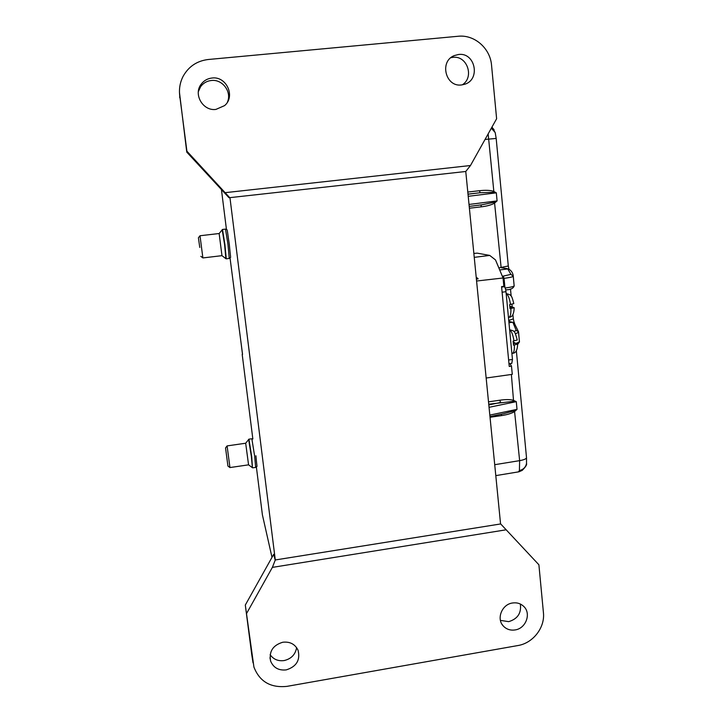 <?xml version="1.0" encoding="UTF-8"?>
<svg xmlns="http://www.w3.org/2000/svg" width="723" height="723" viewBox="0 0 723 723"><rect width="100%" height="100%" fill="white"/><g stroke="black" fill="none" stroke-linecap="round" stroke-linejoin="round"><path stroke-width="1.08" d="M474.243 257.352L489.733 255.427L495.508 259.928L503.054 277.994L503.85 286.335L501.572 286.615L509.245 366.462L511.495 366.172L509.977 363.642M486.154 378.021L512.282 374.342L511.495 366.172M503.054 277.994L476.584 281.021M476.385 279.069L478.174 278.843L476.195 277.117M473.854 253.421L477.243 253.149L489.733 255.427M221.961 255.635L219.15 233.52L222.512 229.462L224.943 244.763L226.263 258.816L229.245 258.454L227.971 244.41L225.504 229.11C227.835 229.471 226.85 228.884 229.29 244.193C230.926 262.359 231.188 255.752 229.245 258.454M199.774 247.465L198.409 237.777L199.774 247.465M198.418 237.768L200.009 235.743L202.883 257.93L221.979 255.662M517.225 339.982L513.104 341.084L513.502 345.169L517.614 344.067L515.969 343.244L513.393 343.597M513.339 342.937L514.767 342.738L513.24 342.096M514.83 343.398L514.767 342.738M506.172 293.583C511.242 294.984 511.559 294.677 513.8 303.615L509.634 304.591L510.022 308.712L514.17 307.727L512.535 307.103L509.95 307.447M509.905 306.914L511.342 306.724L509.832 306.245M511.396 307.257L511.342 306.724M227.926 466.046L225.549 447.926L227.926 466.046L229.941 467.555L248.567 464.844L245.675 443.235L248.947 439.168L251.721 456.656L252.444 467.754M225.549 447.926L227.094 445.901L229.95 467.582M503.1 286.425L504.238 286.733C505.061 287.221 505.648 288.884 505.992 291.703L512.471 359.458L511.776 363.398L508.983 363.786M282.783 642.241C272.896 645.232 268.839 651.522 270.628 661.102C273.457 667.754 278.662 670.682 286.254 669.887C296.484 666.642 300.434 660.117 298.084 650.293C295.092 644.148 289.995 641.464 282.783 642.241M296.62 647.627C295.4 654.55 291.242 658.861 284.157 660.56C278.12 661.337 273.439 659.376 270.131 654.658M512.462 603C501.861 604.365 496.159 618.888 503.371 626.1C506.525 629.335 510.429 630.619 515.11 629.932C525.955 628.495 531.486 613.438 523.732 606.407C520.632 603.488 516.882 602.358 512.462 603M520.325 604.021C521.554 613.05 517.686 618.924 508.703 621.644L500.424 620.379M256.385 467.076L262.413 514.903L263.705 520.65M230.059 258.066L242.548 354.378M242.196 354.424L252.851 439.033M246.642 613.366L272.372 567.383L275.291 559.964L273.674 554.351L245.305 605.061L253.927 667.067C259.602 681.626 270.619 688.061 286.986 686.362L517.894 645.549C533.041 643.172 545.151 627.537 543.425 612.607L538.897 564.78L500.551 523.786M245.305 605.061L251.812 655.047M275.156 559.982L273.674 554.351M211.993 78.021C207.456 78.545 203.832 80.633 201.121 84.275C193.104 94.496 203.082 111.306 215.933 109.408L224.564 105.621C235.761 96.52 226.48 75.951 211.993 78.021M198.355 91.586L200.669 86.615C203.326 83.046 206.868 81.003 211.315 80.497C222.53 78.988 232.137 92.074 227.365 102.241M229.968 197.759L275.291 559.964L500.569 523.958L465.766 171.487L229.019 197.741L186.76 152.11L179.476 92.508M458.563 54.487L454.297 55.59C439.087 61.356 445.594 87.366 461.554 84.943L464.672 84.266C480.822 79.629 475.255 52.119 458.563 54.487M450.863 57.704L452.887 57.352C467.212 55.273 474.64 77.334 462.241 84.853M229.824 197.777L186.905 151.179L179.729 95.635C178.897 88.757 180.045 82.295 183.163 76.24C188.685 66.444 197.045 60.868 208.242 59.503L458.111 36.267C474.424 34.397 490.293 48.296 491.55 65.269L496.62 118.753L470.474 165.522L465.766 171.487M186.905 151.179L186.76 152.11M470.474 165.522L225.314 192.652M221.428 189.543L226.435 229.345M272.372 567.383L506.227 529.787M468.007 194.216L480.153 192.734L479.43 190.718C485.178 190.059 489.76 190.212 493.185 191.179L493.836 191.423L488.152 133.909M485.052 139.449L496.177 138.436L495.21 132.625L491.992 127.031M467.998 194.126L480.153 192.734L493.547 192.318L493.836 191.423L496.321 192.851L497.09 200.913L494.342 203.28C491.188 205.007 486.742 206.2 481.003 206.868L469.39 208.224M488.811 404.916L500.578 402.476L499.837 400.208C505.44 399.394 509.905 399.394 513.231 400.217L516.285 401.663L513.592 401.346L511.378 374.469M503.669 413.701L513.936 410.917L517.017 409.354L514.342 411.758C511.26 413.511 506.931 414.803 501.346 415.626L490.031 417.288M492.95 192.237L493.185 191.179M493.547 192.327L496.321 192.851L468.215 196.313M469.019 204.455L497.09 200.913L493.917 202.323L481.88 204.799M481.789 204.817L469.209 206.407L481.789 204.808M494.487 202.097L501.129 267.564C500.162 267.754 508.73 268.622 507.754 268.938M493.917 202.323L494.342 203.28M481.283 204.88L481.003 206.868M514.487 410.673L519.638 460.641C523.904 459.882 526.19 458.915 526.507 457.74M488.739 404.193L513.592 401.346M501.437 414.18L501.346 415.626M513.936 410.917L514.342 411.758M513.014 401.292L513.231 400.217M513.176 275.183L513.249 276.258L510.935 274.369L507.745 268.938L509.263 269.399M508.82 321.283L514.586 322.973M526.489 463.624C525.675 467.266 523.316 469.579 519.412 470.583L518.355 471.902L519.412 470.583L519.638 460.641L494.713 464.699M518.355 471.902L495.797 475.617M518.852 471.812L518.319 471.911M221.988 255.662L225.883 258.689L224.618 244.799L222.178 229.661M511.893 353.411L512.408 353.339C513.863 352.951 514.523 350.185 514.387 345.052M513.999 340.967C512.95 334.668 511.495 330.971 509.643 329.851M508.441 317.343L508.875 317.28C510.375 316.846 511.053 313.954 510.917 308.594M510.519 304.473C509.471 298.183 508.025 294.568 506.181 293.646M242.503 354.378L240.94 341.961L242.503 354.378M255.915 455.761C257.271 471.378 257.515 464.437 255.662 467.41L254.659 456.222L251.848 438.753L248.947 439.168M248.585 464.844L252.39 467.7L251.396 456.674L248.622 439.358M508.621 359.991L512.471 359.458M505.992 291.703L502.114 292.2M501.617 287.067L504.238 286.733M262.413 514.903L272.002 557.343M251.577 653.574L253.032 662.81M179.729 95.635L179.729 97.741M510.935 274.369L503.262 276.114L504.039 278.364C509.796 277.596 512.869 276.891 513.249 276.258L514.152 285.856C513.8 286.525 510.809 287.248 505.178 288.016M514.089 284.754L514.161 286.001C513.14 288.558 510.321 289.842 505.711 289.842M513.936 331.595L516.249 330.429L518.536 331.785L519.439 341.78L516.258 343.362M515.427 333.809L518.545 332.3L519.448 341.88L517.641 344.464M519.331 340.199L519.448 341.88M491.92 127.167L494.152 129.887M491.333 128.206L495.174 132.526M496.177 138.436L508.296 265.992L498.816 267.862M479.43 190.718L467.79 192.047M499.837 400.208L488.513 401.843M510.411 364.365L510.339 363.597M489.814 415.092L517.017 409.354L516.285 401.663L489.046 407.32M507.745 268.938L499.692 269.95M503.262 276.114L502.313 276.231M504.916 287.447L504.039 278.364L503.1 278.482M508.739 320.434L513.312 318.888L512.914 314.541M516.249 330.429L512.815 322.223L508.956 322.738M518.978 471.785L522.232 470.375M222.512 229.462L225.504 229.11M200.822 256.331L202.874 257.912M200.009 235.743L219.15 233.52M509.634 329.751C514.46 331.306 514.433 329.751 517.252 339.973M517.641 344.067C517.451 350.14 515.752 353.231 512.535 353.33M514.189 307.727C513.963 314.116 512.218 317.298 508.974 317.27M252.779 467.835L255.662 467.41M227.094 445.901L245.693 443.226M269.968 657.749L270.628 661.102M501.979 624.238L503.371 626.1M200.669 86.615L201.121 84.275M452.752 56.376L454.297 55.59M508.585 269.019L508.992 269.209C511.468 270.8 512.887 273.032 513.249 275.906L514.161 286.001M504.365 413.556L489.968 416.602M522.142 470.447C525.621 466.941 527.085 464.627 526.516 463.506L526.516 457.722L516.349 350.709M508.296 265.992L508.974 269.2M512.209 307.148L511.938 304.256M511.161 296.15L510.483 288.974M518.536 331.785L513.917 322.413M514.152 322.557L513.321 318.879"/></g></svg>
